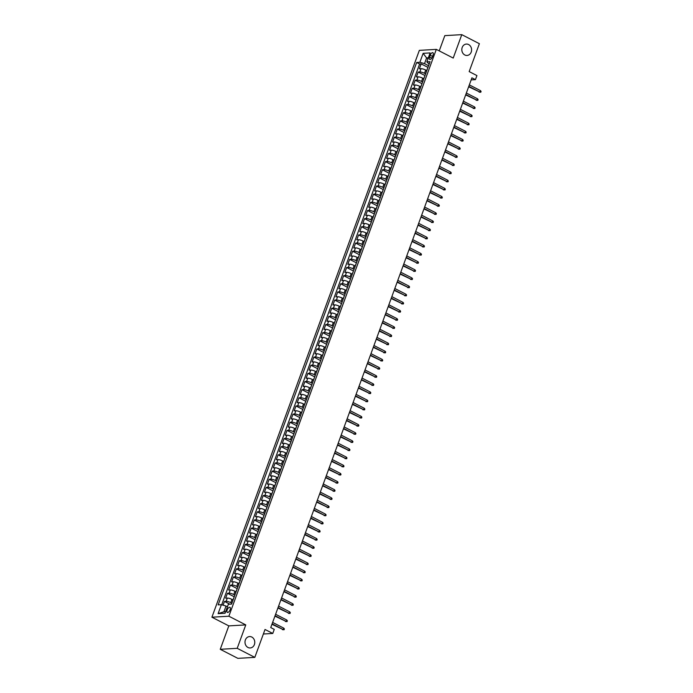 <?xml version="1.0" encoding="UTF-8"?>
<svg xmlns="http://www.w3.org/2000/svg" width="693" height="693" viewBox="0 0 693 693"><rect width="100%" height="100%" fill="white"/><g stroke="black" fill="none" stroke-linecap="round" stroke-linejoin="round"><path stroke-width="1.04" d="M251.793 637.04A5.709 4.894 -93.3 0 1 254.712 643.303A5.709 4.894 -93.3 0 1 250.216 647.955A5.709 4.894 -93.3 0 1 247.981 647.47A5.709 4.894 -93.3 0 1 245.062 641.216A5.709 4.894 -93.3 0 1 249.558 636.564A5.709 4.894 -93.3 0 1 251.793 637.04M468.615 44.551A5.709 4.894 -93.3 0 1 471.535 50.806A5.709 4.894 -93.3 0 1 467.039 55.457A5.709 4.894 -93.3 0 1 464.804 54.972A5.709 4.894 -93.3 0 1 461.885 48.718A5.709 4.894 -93.3 0 1 466.38 44.066A5.709 4.894 -93.3 0 1 468.615 44.551M230.111 609.771A2.85 1.308 -62.8 0 0 229.946 607.319A2.85 1.308 -62.8 0 0 227.174 609.944A2.85 1.308 -62.8 0 0 227.339 612.395A2.85 1.308 -62.8 0 0 230.111 609.771M220.244 649.298L237.855 658.35L254.816 657.371L237.205 648.319L245.772 624.904L228.872 616.216L211.911 617.203L228.811 625.883L220.244 649.298L237.205 648.319M228.872 616.216L436.304 49.376L419.343 50.364L211.911 617.203M436.304 49.376L453.213 58.065L461.781 34.65L444.819 35.629L439.232 50.884M461.781 34.65L479.383 43.702L469.178 71.596L476.923 75.572L475.433 79.643L471.916 77.833L270.738 627.572L274.255 629.383L272.765 633.454L265.021 629.478L254.816 657.371M426.723 70.565L425.693 70.036A3.569 0.832 -159.9 0 0 421.041 68.694L419.369 68.789L421.153 63.903L427.962 67.403M425.597 73.856L424.497 73.293A3.569 0.832 -159.9 0 0 419.845 71.951L418.174 72.046L424.982 75.546M418.174 72.046L416.389 76.932L418.061 76.836A3.569 0.832 -159.9 0 1 422.713 78.179L423.744 78.707M420.764 86.859L419.733 86.322A3.569 0.832 -159.9 0 0 415.081 84.979L413.409 85.083L415.194 80.189L422.002 83.688M417.784 95.002L416.753 94.465A3.569 0.832 -159.9 0 0 412.101 93.131L410.429 93.226L412.214 88.34L419.022 91.831M414.804 103.144L413.773 102.616A3.569 0.832 -159.9 0 0 409.121 101.273L407.449 101.369L409.234 96.483L416.043 99.983M411.824 111.287L410.793 110.759A3.569 0.832 -159.9 0 0 406.141 109.416L404.469 109.511L406.254 104.626L413.063 108.125M408.844 119.43L407.813 118.901A3.569 0.832 -159.9 0 0 403.161 117.559L401.49 117.654L403.274 112.768L410.083 116.268M405.864 127.573L404.833 127.044A3.569 0.832 -159.9 0 0 400.182 125.702L398.501 125.797L400.294 120.911L407.103 124.411M402.884 135.724L401.853 135.187A3.569 0.832 -159.9 0 0 397.202 133.844L395.521 133.948L397.314 129.063L404.123 132.554M399.904 143.867L398.865 143.33A3.569 0.832 -159.9 0 0 394.222 141.996L392.541 142.091L394.334 137.205L401.134 140.696M396.924 152.01L395.885 151.481A3.569 0.832 -159.9 0 0 391.242 150.138L389.561 150.234L391.354 145.348L398.154 148.848M393.945 160.152L392.905 159.624A3.569 0.832 -159.9 0 0 388.253 158.281L386.581 158.376L388.375 153.491L395.175 156.99M390.965 168.295L389.925 167.767A3.569 0.832 -159.9 0 0 385.273 166.424L383.601 166.519L385.395 161.634L392.195 165.133M387.985 176.446L386.945 175.909A3.569 0.832 -159.9 0 0 382.293 174.567L380.622 174.662L382.415 169.776L389.215 173.276M385.005 184.589L383.965 184.052A3.569 0.832 -159.9 0 0 379.314 182.709L377.642 182.813L379.435 177.928L386.235 181.419M382.016 192.732L380.985 192.204A3.569 0.832 -159.9 0 0 376.334 190.861L374.662 190.956L376.446 186.071L383.255 189.561M379.036 200.875L378.006 200.346A3.569 0.832 -159.9 0 0 373.354 199.004L371.682 199.099L373.466 194.213L380.275 197.713M376.056 209.017L375.026 208.489A3.569 0.832 -159.9 0 0 370.374 207.146L368.702 207.242L370.486 202.356L377.295 205.856M373.077 217.16L372.046 216.632A3.569 0.832 -159.9 0 0 367.394 215.289L365.722 215.384L367.507 210.499L374.315 213.998M370.097 225.312L369.066 224.775A3.569 0.832 -159.9 0 0 364.414 223.432L362.742 223.536L364.527 218.642L371.335 222.141M367.117 233.454L366.086 232.917A3.569 0.832 -159.9 0 0 361.434 231.583L359.762 231.679L361.547 226.793L368.355 230.284M364.137 241.597L363.106 241.069A3.569 0.832 -159.9 0 0 358.454 239.726L356.782 239.821L358.567 234.936L365.376 238.435M361.157 249.74L360.126 249.211A3.569 0.832 -159.9 0 0 355.474 247.869L353.802 247.964L355.587 243.078L362.396 246.578M358.177 257.883L357.146 257.354A3.569 0.832 -159.9 0 0 352.494 256.012L350.823 256.107L352.607 251.221L359.416 254.721M355.197 266.025L354.166 265.497A3.569 0.832 -159.9 0 0 349.515 264.154L347.843 264.25L349.627 259.364L356.436 262.864M352.217 274.177L351.186 273.64A3.569 0.832 -159.9 0 0 346.535 272.297L344.863 272.401L346.647 267.507L353.456 271.006M349.237 282.32L348.207 281.782A3.569 0.832 -159.9 0 0 343.555 280.448L341.874 280.544L343.667 275.658L350.476 279.149M346.257 290.462L345.218 289.934A3.569 0.832 -159.9 0 0 340.575 288.591L338.894 288.686L340.687 283.801L347.496 287.3M343.278 298.605L342.238 298.077A3.569 0.832 -159.9 0 0 337.595 296.734L335.914 296.829L337.708 291.944L344.508 295.443M340.298 306.748L339.258 306.219A3.569 0.832 -159.9 0 0 334.606 304.877L332.935 304.972L334.728 300.086L341.528 303.586M337.318 314.891L336.278 314.362A3.569 0.832 -159.9 0 0 331.626 313.019L329.955 313.115L331.748 308.229L338.548 311.729M334.338 323.042L333.298 322.505A3.569 0.832 -159.9 0 0 328.647 321.162L326.975 321.266L328.768 316.38L335.568 319.871M331.358 331.185L330.318 330.648A3.569 0.832 -159.9 0 0 325.667 329.314L323.995 329.409L325.788 324.523L332.588 328.014M328.369 339.327L327.339 338.799A3.569 0.832 -159.9 0 0 322.687 337.456L321.015 337.552L322.808 332.666L329.608 336.166M325.389 347.47L324.359 346.942A3.569 0.832 -159.9 0 0 319.707 345.599L318.035 345.694L319.82 340.809L326.628 344.308M322.41 355.613L321.379 355.085A3.569 0.832 -159.9 0 0 316.727 353.742L315.055 353.837L316.84 348.951L323.648 352.451M319.43 363.764L318.399 363.227A3.569 0.832 -159.9 0 0 313.747 361.885L312.075 361.98L313.86 357.094L320.668 360.594M316.45 371.907L315.419 371.37A3.569 0.832 -159.9 0 0 310.767 370.027L309.095 370.131L310.88 365.246L317.689 368.737M313.47 380.05L312.439 379.521A3.569 0.832 -159.9 0 0 307.787 378.179L306.115 378.274L307.9 373.388L314.709 376.888M310.49 388.193L309.459 387.664A3.569 0.832 -159.9 0 0 304.807 386.322L303.136 386.417L304.92 381.531L311.729 385.031M307.51 396.335L306.479 395.807A3.569 0.832 -159.9 0 0 301.827 394.464L300.156 394.56L301.94 389.674L308.749 393.174M304.53 404.478L303.499 403.95A3.569 0.832 -159.9 0 0 298.848 402.607L297.176 402.702L298.96 397.817L305.769 401.316M301.55 412.63L300.519 412.092A3.569 0.832 -159.9 0 0 295.868 410.75L294.196 410.854L295.98 405.959L302.789 409.459M298.57 420.772L297.54 420.235A3.569 0.832 -159.9 0 0 292.888 418.901L291.216 418.996L293 414.111L299.809 417.602M295.59 428.915L294.56 428.387A3.569 0.832 -159.9 0 0 289.908 427.044L288.227 427.139L290.02 422.254L296.829 425.753M292.611 437.058L291.571 436.529A3.569 0.832 -159.9 0 0 286.928 435.187L285.247 435.282L287.041 430.396L293.849 433.896M289.631 445.201L288.591 444.672A3.569 0.832 -159.9 0 0 283.948 443.329L282.268 443.425L284.061 438.539L290.861 442.039M286.651 453.343L285.611 452.815A3.569 0.832 -159.9 0 0 280.96 451.472L279.288 451.567L281.081 446.682L287.881 450.181M283.671 461.495L282.631 460.958A3.569 0.832 -159.9 0 0 277.98 459.615L276.308 459.719L278.101 454.825L284.901 458.324M280.691 469.637L279.651 469.1A3.569 0.832 -159.9 0 0 275 467.766L273.328 467.862L275.121 462.976L281.921 466.467M277.711 477.78L276.672 477.252A3.569 0.832 -159.9 0 0 272.02 475.909L270.348 476.004L272.141 471.119L278.941 474.618M274.723 485.923L273.692 485.395A3.569 0.832 -159.9 0 0 269.04 484.052L267.368 484.147L269.161 479.261L275.961 482.761M271.743 494.066L270.712 493.537A3.569 0.832 -159.9 0 0 266.06 492.195L264.388 492.29L266.173 487.404L272.981 490.904M268.763 502.208L267.732 501.68A3.569 0.832 -159.9 0 0 263.08 500.337L261.408 500.433L263.193 495.547L270.001 499.047M265.783 510.36L264.752 509.823A3.569 0.832 -159.9 0 0 260.1 508.48L258.428 508.584L260.213 503.698L267.022 507.189M262.803 518.503L261.772 517.974A3.569 0.832 -159.9 0 0 257.12 516.631L255.448 516.727L257.233 511.841L264.042 515.332M259.823 526.645L258.792 526.117A3.569 0.832 -159.9 0 0 254.14 524.774L252.469 524.87L254.253 519.984L261.062 523.484M256.843 534.788L255.812 534.26A3.569 0.832 -159.9 0 0 251.161 532.917L249.489 533.012L251.273 528.127L258.082 531.626M253.863 542.931L252.832 542.402A3.569 0.832 -159.9 0 0 248.181 541.06L246.509 541.155L248.293 536.269L255.102 539.769M250.883 551.082L249.852 550.545A3.569 0.832 -159.9 0 0 245.201 549.202L243.529 549.306L245.313 544.412L252.122 547.912M247.903 559.225L246.873 558.688A3.569 0.832 -159.9 0 0 242.221 557.354L240.549 557.449L242.333 552.564L249.142 556.055M244.924 567.368L243.893 566.839A3.569 0.832 -159.9 0 0 239.241 565.497L237.569 565.592L239.354 560.706L246.162 564.206M241.944 575.511L240.913 574.982A3.569 0.832 -159.9 0 0 236.261 573.639L234.581 573.735L236.374 568.849L243.182 572.349M238.964 583.653L237.924 583.125A3.569 0.832 -159.9 0 0 233.281 581.782L231.601 581.877L233.394 576.992L240.202 580.491M235.984 591.796L234.944 591.268A3.569 0.832 -159.9 0 0 230.301 589.925L228.621 590.02L230.414 585.135L237.214 588.634M233.004 599.947L231.964 599.41A3.569 0.832 -159.9 0 0 227.313 598.068L225.641 598.172L227.434 593.277L234.234 596.777M430.214 55.232L429.565 57.025A2.763 1.273 -62.8 0 0 429.721 59.399A2.763 1.273 -62.8 0 0 432.406 56.861L433.056 55.068A2.763 1.273 -62.8 0 0 432.9 52.694A2.763 1.273 -62.8 0 0 430.214 55.232L432.562 56.436M428.023 58.654L426.611 57.926L424.523 63.626L419.871 62.283L416.666 62.474L218.165 604.885L221.379 604.694L218.104 613.651L225.069 613.253L228.344 604.296L231.557 604.105L430.05 61.694L426.836 61.885L429.158 64.128M419.871 62.283L423.146 53.326L430.119 52.928L426.836 61.885M231.878 603.239L230.778 602.667L231.964 599.41M234.858 595.088L233.758 594.525L234.944 591.268M237.838 586.945L236.737 586.382L237.924 583.125M240.817 578.802L239.717 578.239L240.913 574.982M243.797 570.66L242.697 570.096L243.893 566.839M246.777 562.517L245.677 561.945L246.873 558.688M249.757 554.374L248.657 553.802L249.852 550.545M252.737 546.223L251.637 545.66L252.832 542.402M255.717 538.08L254.617 537.517L255.812 534.26M258.697 529.937L257.597 529.374L258.792 526.117M261.677 521.794L260.577 521.231L261.772 517.974M264.657 513.652L263.557 513.08L264.752 509.823M267.637 505.5L266.536 504.937L267.732 501.68M270.616 497.357L269.516 496.794L270.712 493.537M273.596 489.215L272.505 488.652L273.692 485.395M276.576 481.072L275.485 480.509L276.672 477.252M279.565 472.929L278.465 472.366L279.651 469.1M282.545 464.786L281.445 464.215L282.631 460.958M285.525 456.635L284.425 456.072L285.611 452.815M288.505 448.492L287.404 447.929L288.591 444.672M291.484 440.35L290.384 439.786L291.571 436.529M294.464 432.207L293.364 431.644L294.56 428.387M297.444 424.064L296.344 423.492L297.54 420.235M300.424 415.921L299.324 415.35L300.519 412.092M303.404 407.77L302.304 407.207L303.499 403.95M306.384 399.627L305.284 399.064L306.479 395.807M309.364 391.484L308.264 390.921L309.459 387.664M312.344 383.342L311.244 382.779L312.439 379.521M315.324 375.199L314.224 374.627L315.419 371.37M318.304 367.047L317.203 366.484L318.399 363.227M321.283 358.905L320.183 358.342L321.379 355.085M324.263 350.762L323.163 350.199L324.359 346.942M327.243 342.619L326.152 342.056L327.339 338.799M330.223 334.476L329.132 333.913L330.318 330.648M333.212 326.334L332.112 325.762L333.298 322.505M336.192 318.182L335.091 317.619L336.278 314.362M339.172 310.04L338.071 309.476L339.258 306.219M342.151 301.897L341.051 301.334L342.238 298.077M345.131 293.754L344.031 293.191L345.218 289.934M348.111 285.611L347.011 285.048L348.207 281.782M351.091 277.469L349.991 276.897L351.186 273.64M354.071 269.317L352.971 268.754L354.166 265.497M357.051 261.174L355.951 260.611L357.146 257.354M360.031 253.032L358.931 252.469L360.126 249.211M363.011 244.889L361.911 244.326L363.106 241.069M365.991 236.746L364.89 236.174L366.086 232.917M368.971 228.603L367.87 228.032L369.066 224.775M371.95 220.452L370.85 219.889L372.046 216.632M374.93 212.309L373.83 211.746L375.026 208.489M377.91 204.166L376.81 203.603L378.006 200.346M380.89 196.024L379.799 195.461L380.985 192.204M383.87 187.881L382.779 187.309L383.965 184.052M386.859 179.73L385.758 179.166L386.945 175.909M389.838 171.587L388.738 171.024L389.925 167.767M392.818 163.444L391.718 162.881L392.905 159.624M395.798 155.301L394.698 154.738L395.885 151.481M398.778 147.159L397.678 146.595L398.865 143.33M401.758 139.016L400.658 138.444L401.853 135.187M404.738 130.864L403.638 130.301L404.833 127.044M407.718 122.722L406.618 122.159L407.813 118.901M410.698 114.579L409.598 114.016L410.793 110.759M413.678 106.436L412.578 105.873L413.773 102.616M416.658 98.293L415.557 97.73L416.753 94.465M419.637 90.151L418.537 89.579L419.733 86.322M422.617 81.999L421.517 81.436L422.713 78.179M421.153 63.903L419.62 63.99L221.717 604.79M230.778 602.667A3.569 0.832 20.1 0 0 226.126 601.325L224.454 601.429L223.077 605.188M227.434 593.277L229.106 593.182A3.569 0.832 20.1 0 1 233.758 594.525M230.414 585.135L232.086 585.039A3.569 0.832 20.1 0 1 236.737 586.382M233.394 576.992L235.066 576.897A3.569 0.832 20.1 0 1 239.717 578.239M236.374 568.849L238.046 568.754A3.569 0.832 20.1 0 1 242.697 570.096M239.354 560.706L241.025 560.611A3.569 0.832 20.1 0 1 245.677 561.945M242.333 552.564L244.005 552.46A3.569 0.832 20.1 0 1 248.657 553.802M245.313 544.412L246.985 544.317A3.569 0.832 20.1 0 1 251.637 545.66M248.293 536.269L249.965 536.174A3.569 0.832 20.1 0 1 254.617 537.517M251.273 528.127L252.945 528.031A3.569 0.832 20.1 0 1 257.597 529.374M254.253 519.984L255.925 519.889A3.569 0.832 20.1 0 1 260.577 521.231M257.233 511.841L258.905 511.746A3.569 0.832 20.1 0 1 263.557 513.08M260.213 503.698L261.893 503.594A3.569 0.832 20.1 0 1 266.536 504.937M263.193 495.547L264.873 495.452A3.569 0.832 20.1 0 1 269.516 496.794M266.173 487.404L267.853 487.309A3.569 0.832 20.1 0 1 272.505 488.652M269.161 479.261L270.833 479.166A3.569 0.832 20.1 0 1 275.485 480.509M272.141 471.119L273.813 471.023A3.569 0.832 20.1 0 1 278.465 472.366M275.121 462.976L276.793 462.872A3.569 0.832 20.1 0 1 281.445 464.215M278.101 454.825L279.773 454.729A3.569 0.832 20.1 0 1 284.425 456.072M281.081 446.682L282.753 446.587A3.569 0.832 20.1 0 1 287.404 447.929M284.061 438.539L285.733 438.444A3.569 0.832 20.1 0 1 290.384 439.786M287.041 430.396L288.712 430.301A3.569 0.832 20.1 0 1 293.364 431.644M290.02 422.254L291.692 422.158A3.569 0.832 20.1 0 1 296.344 423.492M293 414.111L294.672 414.007A3.569 0.832 20.1 0 1 299.324 415.35M295.98 405.959L297.652 405.864A3.569 0.832 20.1 0 1 302.304 407.207M298.96 397.817L300.632 397.721A3.569 0.832 20.1 0 1 305.284 399.064M301.94 389.674L303.612 389.579A3.569 0.832 20.1 0 1 308.264 390.921M304.92 381.531L306.592 381.436A3.569 0.832 20.1 0 1 311.244 382.779M307.9 373.388L309.572 373.293A3.569 0.832 20.1 0 1 314.224 374.627M310.88 365.246L312.552 365.142A3.569 0.832 20.1 0 1 317.203 366.484M313.86 357.094L315.54 356.999A3.569 0.832 20.1 0 1 320.183 358.342M316.84 348.951L318.52 348.856A3.569 0.832 20.1 0 1 323.163 350.199M319.82 340.809L321.5 340.713A3.569 0.832 20.1 0 1 326.152 342.056M322.808 332.666L324.48 332.571A3.569 0.832 20.1 0 1 329.132 333.913M325.788 324.523L327.46 324.428A3.569 0.832 20.1 0 1 332.112 325.762M328.768 316.38L330.44 316.277A3.569 0.832 20.1 0 1 335.091 317.619M331.748 308.229L333.42 308.134A3.569 0.832 20.1 0 1 338.071 309.476M334.728 300.086L336.4 299.991A3.569 0.832 20.1 0 1 341.051 301.334M337.708 291.944L339.379 291.848A3.569 0.832 20.1 0 1 344.031 293.191M340.687 283.801L342.359 283.706A3.569 0.832 20.1 0 1 347.011 285.048M343.667 275.658L345.339 275.554A3.569 0.832 20.1 0 1 349.991 276.897M346.647 267.507L348.319 267.411A3.569 0.832 20.1 0 1 352.971 268.754M349.627 259.364L351.299 259.269A3.569 0.832 20.1 0 1 355.951 260.611M352.607 251.221L354.279 251.126A3.569 0.832 20.1 0 1 358.931 252.469M355.587 243.078L357.259 242.983A3.569 0.832 20.1 0 1 361.911 244.326M358.567 234.936L360.239 234.84A3.569 0.832 20.1 0 1 364.89 236.174M361.547 226.793L363.219 226.689A3.569 0.832 20.1 0 1 367.87 228.032M364.527 218.642L366.199 218.546A3.569 0.832 20.1 0 1 370.85 219.889M367.507 210.499L369.178 210.403A3.569 0.832 20.1 0 1 373.83 211.746M370.486 202.356L372.167 202.261A3.569 0.832 20.1 0 1 376.81 203.603M373.466 194.213L375.147 194.118A3.569 0.832 20.1 0 1 379.799 195.461M376.446 186.071L378.127 185.975A3.569 0.832 20.1 0 1 382.779 187.309M379.435 177.928L381.107 177.824A3.569 0.832 20.1 0 1 385.758 179.166M382.415 169.776L384.087 169.681A3.569 0.832 20.1 0 1 388.738 171.024M385.395 161.634L387.066 161.538A3.569 0.832 20.1 0 1 391.718 162.881M388.375 153.491L390.046 153.396A3.569 0.832 20.1 0 1 394.698 154.738M391.354 145.348L393.026 145.253A3.569 0.832 20.1 0 1 397.678 146.595M394.334 137.205L396.006 137.11A3.569 0.832 20.1 0 1 400.658 138.444M397.314 129.063L398.986 128.959A3.569 0.832 20.1 0 1 403.638 130.301M400.294 120.911L401.966 120.816A3.569 0.832 20.1 0 1 406.618 122.159M403.274 112.768L404.946 112.673A3.569 0.832 20.1 0 1 409.598 114.016M406.254 104.626L407.926 104.53A3.569 0.832 20.1 0 1 412.578 105.873M409.234 96.483L410.906 96.388A3.569 0.832 20.1 0 1 415.557 97.73M412.214 88.34L413.886 88.236A3.569 0.832 20.1 0 1 418.537 89.579M415.194 80.189L416.865 80.093A3.569 0.832 20.1 0 1 421.517 81.436M427.607 68.382A3.569 0.832 -159.9 0 0 427.477 68.512L426.282 71.769M428.577 65.714L424.523 63.626M263.366 634L272.765 633.454M471.162 79.894L475.433 79.643M428.326 57.831L426.611 57.926L423.146 53.326M227.443 606.765L226.031 606.037L223.943 611.737L225.658 611.642M419.62 63.99L416.666 62.474M224.454 601.429L229.859 604.201M424.627 76.525A3.569 0.832 -159.9 0 0 424.497 76.654L423.302 79.912A3.569 0.832 20.1 0 1 423.432 79.782M421.647 84.667A3.569 0.832 -159.9 0 0 421.517 84.797L420.322 88.063A3.569 0.832 20.1 0 1 420.452 87.924M418.659 92.81A3.569 0.832 -159.9 0 0 418.537 92.949L417.342 96.206A3.569 0.832 20.1 0 1 417.472 96.076M415.679 100.961A3.569 0.832 -159.9 0 0 415.557 101.091L414.362 104.348A3.569 0.832 20.1 0 1 414.492 104.219M412.699 109.104A3.569 0.832 -159.9 0 0 412.578 109.234L411.382 112.491A3.569 0.832 20.1 0 1 411.512 112.361M409.719 117.247A3.569 0.832 -159.9 0 0 409.598 117.377L408.402 120.634A3.569 0.832 20.1 0 1 408.532 120.504M406.739 125.39A3.569 0.832 -159.9 0 0 406.618 125.52L405.422 128.777A3.569 0.832 20.1 0 1 405.552 128.647M403.759 133.532A3.569 0.832 -159.9 0 0 403.638 133.671L402.442 136.928A3.569 0.832 20.1 0 1 402.572 136.79M400.779 141.675A3.569 0.832 -159.9 0 0 400.658 141.814L399.463 145.071A3.569 0.832 20.1 0 1 399.592 144.941M397.799 149.827A3.569 0.832 -159.9 0 0 397.678 149.957L396.483 153.214A3.569 0.832 20.1 0 1 396.604 153.084M394.819 157.969A3.569 0.832 -159.9 0 0 394.689 158.099L393.503 161.356A3.569 0.832 20.1 0 1 393.624 161.226M391.84 166.112A3.569 0.832 -159.9 0 0 391.71 166.242L390.523 169.499A3.569 0.832 20.1 0 1 390.644 169.369M388.86 174.255A3.569 0.832 -159.9 0 0 388.73 174.385L387.543 177.642A3.569 0.832 20.1 0 1 387.664 177.512M385.88 182.398A3.569 0.832 -159.9 0 0 385.75 182.536L384.563 185.793A3.569 0.832 20.1 0 1 384.684 185.655M382.9 190.549A3.569 0.832 -159.9 0 0 382.77 190.679L381.583 193.936A3.569 0.832 20.1 0 1 381.704 193.806M379.92 198.692A3.569 0.832 -159.9 0 0 379.79 198.822L378.603 202.079A3.569 0.832 20.1 0 1 378.724 201.949M376.94 206.835A3.569 0.832 -159.9 0 0 376.81 206.964L375.615 210.222A3.569 0.832 20.1 0 1 375.745 210.092M373.96 214.977A3.569 0.832 -159.9 0 0 373.83 215.107L372.635 218.364A3.569 0.832 20.1 0 1 372.765 218.234M370.98 223.12A3.569 0.832 -159.9 0 0 370.85 223.25L369.655 226.516A3.569 0.832 20.1 0 1 369.785 226.377M368 231.263A3.569 0.832 -159.9 0 0 367.87 231.401L366.675 234.658A3.569 0.832 20.1 0 1 366.805 234.52M365.012 239.414A3.569 0.832 -159.9 0 0 364.89 239.544L363.695 242.801A3.569 0.832 20.1 0 1 363.825 242.671M362.032 247.557A3.569 0.832 -159.9 0 0 361.911 247.687L360.715 250.944A3.569 0.832 20.1 0 1 360.845 250.814M359.052 255.7A3.569 0.832 -159.9 0 0 358.931 255.83L357.735 259.087A3.569 0.832 20.1 0 1 357.865 258.957M356.072 263.842A3.569 0.832 -159.9 0 0 355.951 263.972L354.755 267.229A3.569 0.832 20.1 0 1 354.885 267.1M353.092 271.985A3.569 0.832 -159.9 0 0 352.971 272.115L351.775 275.381A3.569 0.832 20.1 0 1 351.905 275.242M350.112 280.128A3.569 0.832 -159.9 0 0 349.991 280.267L348.796 283.524A3.569 0.832 20.1 0 1 348.925 283.394M347.132 288.279A3.569 0.832 -159.9 0 0 347.011 288.409L345.816 291.666A3.569 0.832 20.1 0 1 345.946 291.536M344.152 296.422A3.569 0.832 -159.9 0 0 344.031 296.552L342.836 299.809A3.569 0.832 20.1 0 1 342.957 299.679M341.173 304.565A3.569 0.832 -159.9 0 0 341.043 304.695L339.856 307.952A3.569 0.832 20.1 0 1 339.977 307.822M338.193 312.708A3.569 0.832 -159.9 0 0 338.063 312.838L336.876 316.095A3.569 0.832 20.1 0 1 336.997 315.965M335.213 320.85A3.569 0.832 -159.9 0 0 335.083 320.989L333.896 324.246A3.569 0.832 20.1 0 1 334.017 324.107M332.233 329.002A3.569 0.832 -159.9 0 0 332.103 329.132L330.916 332.389A3.569 0.832 20.1 0 1 331.037 332.259M329.253 337.144A3.569 0.832 -159.9 0 0 329.123 337.274L327.936 340.532A3.569 0.832 20.1 0 1 328.058 340.402M326.273 345.287A3.569 0.832 -159.9 0 0 326.143 345.417L324.956 348.674A3.569 0.832 20.1 0 1 325.078 348.544M323.293 353.43A3.569 0.832 -159.9 0 0 323.163 353.56L321.976 356.817A3.569 0.832 20.1 0 1 322.098 356.687M320.313 361.573A3.569 0.832 -159.9 0 0 320.183 361.703L318.988 364.96A3.569 0.832 20.1 0 1 319.118 364.83M317.333 369.716A3.569 0.832 -159.9 0 0 317.203 369.854L316.008 373.111A3.569 0.832 20.1 0 1 316.138 372.973M314.353 377.867A3.569 0.832 -159.9 0 0 314.224 377.997L313.028 381.254A3.569 0.832 20.1 0 1 313.158 381.124M311.365 386.01A3.569 0.832 -159.9 0 0 311.244 386.14L310.048 389.397A3.569 0.832 20.1 0 1 310.178 389.267M308.385 394.152A3.569 0.832 -159.9 0 0 308.264 394.282L307.068 397.539A3.569 0.832 20.1 0 1 307.198 397.41M305.405 402.295A3.569 0.832 -159.9 0 0 305.284 402.425L304.088 405.682A3.569 0.832 20.1 0 1 304.218 405.552M302.425 410.438A3.569 0.832 -159.9 0 0 302.304 410.568L301.108 413.834A3.569 0.832 20.1 0 1 301.238 413.695M299.445 418.581A3.569 0.832 -159.9 0 0 299.324 418.719L298.129 421.976A3.569 0.832 20.1 0 1 298.259 421.838M296.465 426.732A3.569 0.832 -159.9 0 0 296.344 426.862L295.149 430.119A3.569 0.832 20.1 0 1 295.279 429.989M293.486 434.875A3.569 0.832 -159.9 0 0 293.364 435.005L292.169 438.262A3.569 0.832 20.1 0 1 292.299 438.132M290.506 443.018A3.569 0.832 -159.9 0 0 290.384 443.148L289.189 446.405A3.569 0.832 20.1 0 1 289.31 446.275M287.526 451.16A3.569 0.832 -159.9 0 0 287.396 451.29L286.209 454.547A3.569 0.832 20.1 0 1 286.33 454.417M284.546 459.303A3.569 0.832 -159.9 0 0 284.416 459.433L283.229 462.699A3.569 0.832 20.1 0 1 283.35 462.56M281.566 467.446A3.569 0.832 -159.9 0 0 281.436 467.584L280.249 470.842A3.569 0.832 20.1 0 1 280.37 470.712M278.586 475.597A3.569 0.832 -159.9 0 0 278.456 475.727L277.269 478.984A3.569 0.832 20.1 0 1 277.391 478.854M275.606 483.74A3.569 0.832 -159.9 0 0 275.476 483.87L274.289 487.127A3.569 0.832 20.1 0 1 274.411 486.997M272.626 491.883A3.569 0.832 -159.9 0 0 272.496 492.013L271.309 495.27A3.569 0.832 20.1 0 1 271.431 495.14M269.646 500.025A3.569 0.832 -159.9 0 0 269.516 500.155L268.33 503.413A3.569 0.832 20.1 0 1 268.451 503.283M266.666 508.168A3.569 0.832 -159.9 0 0 266.536 508.307L265.341 511.564A3.569 0.832 20.1 0 1 265.471 511.425M263.686 516.32A3.569 0.832 -159.9 0 0 263.557 516.45L262.361 519.707A3.569 0.832 20.1 0 1 262.491 519.577M260.707 524.462A3.569 0.832 -159.9 0 0 260.577 524.592L259.381 527.849A3.569 0.832 20.1 0 1 259.511 527.72M257.718 532.605A3.569 0.832 -159.9 0 0 257.597 532.735L256.401 535.992A3.569 0.832 20.1 0 1 256.531 535.862M254.738 540.748A3.569 0.832 -159.9 0 0 254.617 540.878L253.421 544.135A3.569 0.832 20.1 0 1 253.551 544.005M251.758 548.891A3.569 0.832 -159.9 0 0 251.637 549.021L250.442 552.278A3.569 0.832 20.1 0 1 250.571 552.148M248.778 557.033A3.569 0.832 -159.9 0 0 248.657 557.172L247.462 560.429A3.569 0.832 20.1 0 1 247.592 560.29M245.798 565.185A3.569 0.832 -159.9 0 0 245.677 565.315L244.482 568.572A3.569 0.832 20.1 0 1 244.612 568.442M242.819 573.328A3.569 0.832 -159.9 0 0 242.697 573.457L241.502 576.715A3.569 0.832 20.1 0 1 241.632 576.585M239.839 581.47A3.569 0.832 -159.9 0 0 239.717 581.6L238.522 584.857A3.569 0.832 20.1 0 1 238.652 584.727M236.859 589.613A3.569 0.832 -159.9 0 0 236.737 589.743L235.542 593A3.569 0.832 20.1 0 1 235.663 592.87M233.879 597.756A3.569 0.832 -159.9 0 0 233.749 597.886L232.562 601.152A3.569 0.832 20.1 0 1 232.683 601.013M221.379 604.694L226.031 606.037M218.104 613.651L223.943 611.737M245.772 624.904L228.811 625.883M468.65 86.755L479.937 92.082L468.797 86.356M480.474 90.618L481.089 91.424L480.795 92.238L479.937 92.082L480.474 90.618L469.334 84.884M480.795 92.238L479.114 92.126M465.67 94.898L476.957 100.225L465.817 94.499M477.494 98.761L478.109 99.567L477.815 100.381L476.957 100.225L477.494 98.761L466.354 93.035M477.815 100.381L476.134 100.277M462.69 103.04L473.977 108.368L462.837 102.642M474.514 106.904L475.129 107.71L474.826 108.524L473.977 108.368L474.514 106.904L463.374 101.178M474.826 108.524L473.154 108.42M459.71 111.183L470.997 116.511L459.857 110.785M471.535 115.047L472.15 115.852L471.846 116.667L470.997 116.511L471.535 115.047L460.395 109.321M471.846 116.667L470.175 116.563M456.73 119.326L468.018 124.662L456.878 118.927M468.555 123.189L469.17 123.995L468.866 124.818L468.018 124.662L468.555 123.189L457.415 117.463M468.866 124.818L467.195 124.705M453.75 127.469L465.038 132.805L453.898 127.079M465.575 131.341L466.19 132.146L465.887 132.961L465.038 132.805L465.575 131.341L454.426 125.606M465.887 132.961L464.215 132.848M450.771 135.62L462.058 140.948L450.909 135.222M462.595 139.484L463.21 140.289L462.907 141.103L462.058 140.948L462.595 139.484L451.446 133.758M462.907 141.103L461.235 140.991M447.791 143.763L459.078 149.09L447.929 143.364M459.615 147.626L460.23 148.432L459.927 149.246L459.078 149.09L459.615 147.626L448.466 141.9M459.927 149.246L458.255 149.142M444.811 151.906L456.098 157.233L444.949 151.507M456.635 155.769L457.25 156.575L456.947 157.389L456.098 157.233L456.635 155.769L445.486 150.043M456.947 157.389L455.275 157.285M441.831 160.048L453.118 165.376L441.969 159.65M453.655 163.912L454.261 164.717L453.967 165.532L453.118 165.376L453.655 163.912L442.506 158.186M453.967 165.532L452.295 165.428M438.842 168.191L450.138 173.527L438.99 167.793M450.675 172.055L451.282 172.869L450.987 173.683L450.138 173.527L450.675 172.055L439.527 166.329M450.987 173.683L449.307 173.571M435.862 176.334L447.158 181.67L436.01 175.944M447.695 180.206L448.302 181.012L448.007 181.826L447.158 181.67L447.695 180.206L436.547 174.471M448.007 181.826L446.327 181.713M432.882 184.485L444.178 189.813L433.03 184.087M444.715 188.349L445.322 189.154L445.027 189.969L444.178 189.813L444.715 188.349L433.567 182.623M445.027 189.969L443.347 189.856M429.903 192.628L441.198 197.955L430.05 192.23M441.736 196.491L442.342 197.297L442.047 198.111L441.198 197.955L441.736 196.491L430.587 190.766M442.047 198.111L440.367 198.007M426.923 200.771L438.219 206.098L427.07 200.372M438.747 204.634L439.362 205.44L439.067 206.254L438.219 206.098L438.747 204.634L427.607 198.908M439.067 206.254L437.387 206.15M423.943 208.914L435.23 214.241L424.09 208.515M435.767 212.777L436.382 213.583L436.088 214.397L435.23 214.241L435.767 212.777L424.627 207.051M436.088 214.397L434.407 214.293M420.963 217.056L432.25 222.392L421.11 216.666M432.787 220.92L433.402 221.734L433.108 222.548L432.25 222.392L432.787 220.92L421.647 215.194M433.108 222.548L431.427 222.436M417.983 225.208L429.27 230.535L418.13 224.809M429.807 229.071L430.422 229.877L430.128 230.691L429.27 230.535L429.807 229.071L418.667 223.337M430.128 230.691L428.447 230.578M415.003 233.35L426.29 238.678L415.15 232.952M426.827 237.214L427.442 238.02L427.148 238.834L426.29 238.678L426.827 237.214L415.687 231.488M427.148 238.834L425.467 238.73M412.023 241.493L423.31 246.821L412.17 241.095M423.847 245.357L424.462 246.162L424.168 246.977L423.31 246.821L423.847 245.357L412.707 239.631M424.168 246.977L422.487 246.873M409.043 249.636L420.33 254.963L409.191 249.237M420.868 253.499L421.483 254.305L421.179 255.119L420.33 254.963L420.868 253.499L409.728 247.773M421.179 255.119L419.508 255.015M406.063 257.779L417.351 263.115L406.211 257.38M417.888 261.642L418.503 262.448L418.2 263.262L417.351 263.115L417.888 261.642L406.748 255.916M418.2 263.262L416.528 263.158M403.083 265.921L414.371 271.258L403.231 265.532M414.908 269.785L415.523 270.599L415.22 271.413L414.371 271.258L414.908 269.785L403.768 264.059M415.22 271.413L413.548 271.301M400.104 274.073L411.391 279.4L400.251 273.674M411.928 277.936L412.543 278.742L412.24 279.556L411.391 279.4L411.928 277.936L400.779 272.21M412.24 279.556L410.568 279.444M397.124 282.216L408.411 287.543L397.262 281.817M408.948 286.079L409.563 286.885L409.26 287.699L408.411 287.543L408.948 286.079L397.799 280.353M409.26 287.699L407.588 287.595M394.144 290.358L405.431 295.686L394.282 289.96M405.968 294.222L406.583 295.027L406.28 295.842L405.431 295.686L405.968 294.222L394.819 288.496M406.28 295.842L404.608 295.738M391.164 298.501L402.451 303.829L391.302 298.103M402.988 302.365L403.603 303.17L403.3 303.984L402.451 303.829L402.988 302.365L391.84 296.639M403.3 303.984L401.628 303.88M388.184 306.644L399.471 311.98L388.323 306.245M400.008 310.507L400.623 311.313L400.32 312.136L399.471 311.98L400.008 310.507L388.86 304.781M400.32 312.136L398.648 312.023M385.195 314.787L396.491 320.123L385.343 314.397M397.028 318.659L397.635 319.464L397.34 320.279L396.491 320.123L397.028 318.659L385.88 312.924M397.34 320.279L395.66 320.166M382.215 322.938L393.511 328.265L382.363 322.54M394.048 326.801L394.655 327.607L394.36 328.421L393.511 328.265L394.048 326.801L382.9 321.076M394.36 328.421L392.68 328.309M379.236 331.081L390.531 336.408L379.383 330.682M391.069 334.944L391.675 335.75L391.38 336.564L390.531 336.408L391.069 334.944L379.92 329.218M391.38 336.564L389.7 336.46M376.256 339.224L387.552 344.551L376.403 338.825M388.089 343.087L388.695 343.893L388.401 344.707L387.552 344.551L388.089 343.087L376.94 337.361M388.401 344.707L386.72 344.603M373.276 347.366L384.572 352.694L373.423 346.968M385.1 351.23L385.715 352.035L385.421 352.85L384.572 352.694L385.1 351.23L373.96 345.504M385.421 352.85L383.74 352.746M370.296 355.509L381.583 360.845L370.443 355.111M382.12 359.372L382.735 360.187L382.441 361.001L381.583 360.845L382.12 359.372L370.98 353.647M382.441 361.001L380.76 360.888M367.316 363.66L378.603 368.988L367.463 363.262M379.14 367.524L379.755 368.329L379.461 369.144L378.603 368.988L379.14 367.524L368 361.789M379.461 369.144L377.78 369.031M364.336 371.803L375.623 377.131L364.483 371.405M376.16 375.667L376.775 376.472L376.481 377.287L375.623 377.131L376.16 375.667L365.02 369.941M376.481 377.287L374.8 377.174M361.356 379.946L372.643 385.273L361.503 379.547M373.18 383.809L373.796 384.615L373.501 385.429L372.643 385.273L373.18 383.809L362.041 378.083M373.501 385.429L371.82 385.325M358.376 388.089L369.664 393.416L358.524 387.69M370.201 391.952L370.816 392.758L370.521 393.572L369.664 393.416L370.201 391.952L359.061 386.226M370.521 393.572L368.841 393.468M355.396 396.231L366.684 401.568L355.544 395.833M367.221 400.095L367.836 400.9L367.533 401.715L366.684 401.568L367.221 400.095L356.081 394.369M367.533 401.715L365.861 401.611M352.416 404.374L363.704 409.71L352.564 403.984M364.241 408.238L364.856 409.052L364.553 409.866L363.704 409.71L364.241 408.238L353.101 402.512M364.553 409.866L362.881 409.754M349.437 412.526L360.724 417.853L349.584 412.127M361.261 416.389L361.876 417.195L361.573 418.009L360.724 417.853L361.261 416.389L350.121 410.654M361.573 418.009L359.901 417.896M346.457 420.668L357.744 425.996L346.604 420.27M358.281 424.532L358.896 425.337L358.593 426.152L357.744 425.996L358.281 424.532L347.132 418.806M358.593 426.152L356.921 426.048M343.477 428.811L354.764 434.139L343.615 428.413M355.301 432.675L355.916 433.48L355.613 434.294L354.764 434.139L355.301 432.675L344.152 426.949M355.613 434.294L353.941 434.19M340.497 436.954L351.784 442.281L340.635 436.555M352.321 440.817L352.936 441.623L352.633 442.437L351.784 442.281L352.321 440.817L341.173 435.091M352.633 442.437L350.961 442.333M337.517 445.097L348.804 450.433L337.656 444.698M349.341 448.96L349.956 449.766L349.653 450.58L348.804 450.433L349.341 448.96L338.193 443.234M349.653 450.58L347.981 450.476M334.537 453.239L345.824 458.575L334.676 452.85M346.361 457.103L346.976 457.917L346.673 458.731L345.824 458.575L346.361 457.103L335.213 451.377M346.673 458.731L345.001 458.619M331.557 461.391L342.844 466.718L331.696 460.992M343.381 465.254L343.988 466.06L343.693 466.874L342.844 466.718L343.381 465.254L332.233 459.528M343.693 466.874L342.021 466.761M328.569 469.533L339.865 474.861L328.716 469.135M340.402 473.397L341.008 474.203L340.713 475.017L339.865 474.861L340.402 473.397L329.253 467.671M340.713 475.017L339.033 474.913M325.589 477.676L336.885 483.004L325.736 477.278M337.422 481.54L338.028 482.345L337.734 483.16L336.885 483.004L337.422 481.54L326.273 475.814M337.734 483.16L336.053 483.056M322.609 485.819L333.905 491.146L322.756 485.421M334.442 489.682L335.048 490.488L334.754 491.302L333.905 491.146L334.442 489.682L323.293 483.957M334.754 491.302L333.073 491.198M319.629 493.962L330.925 499.298L319.776 493.563M331.453 497.825L332.068 498.639L331.774 499.454L330.925 499.298L331.453 497.825L320.313 492.099M331.774 499.454L330.093 499.341M316.649 502.104L327.936 507.441L316.796 501.715M328.473 505.977L329.088 506.782L328.794 507.597L327.936 507.441L328.473 505.977L317.333 500.242M328.794 507.597L327.113 507.484M313.669 510.256L324.956 515.583L313.816 509.857M325.493 514.119L326.108 514.925L325.814 515.739L324.956 515.583L325.493 514.119L314.353 508.393M325.814 515.739L324.133 515.627M310.689 518.399L321.976 523.726L310.836 518M322.514 522.262L323.129 523.068L322.834 523.882L321.976 523.726L322.514 522.262L311.374 516.536M322.834 523.882L321.154 523.778M307.709 526.541L318.997 531.869L307.857 526.143M319.534 530.405L320.149 531.21L319.854 532.025L318.997 531.869L319.534 530.405L308.394 524.679M319.854 532.025L318.174 531.921M304.729 534.684L316.017 540.012L304.877 534.286M316.554 538.548L317.169 539.353L316.874 540.168L316.017 540.012L316.554 538.548L305.414 532.822M316.874 540.168L315.194 540.064M301.75 542.827L313.037 548.163L301.897 542.437M313.574 546.69L314.189 547.505L313.886 548.319L313.037 548.163L313.574 546.69L302.434 540.964M313.886 548.319L312.214 548.206M298.77 550.978L310.057 556.306L298.917 550.58M310.594 554.842L311.209 555.647L310.906 556.462L310.057 556.306L310.594 554.842L299.454 549.107M310.906 556.462L309.234 556.349M295.79 559.121L307.077 564.448L295.937 558.723M307.614 562.985L308.229 563.79L307.926 564.604L307.077 564.448L307.614 562.985L296.474 557.259M307.926 564.604L306.254 564.5M292.81 567.264L304.097 572.591L292.957 566.865M304.634 571.127L305.249 571.933L304.946 572.747L304.097 572.591L304.634 571.127L293.486 565.401M304.946 572.747L303.274 572.643M289.83 575.407L301.117 580.734L289.977 575.008M301.654 579.27L302.269 580.076L301.966 580.89L301.117 580.734L301.654 579.27L290.506 573.544M301.966 580.89L300.294 580.786M286.85 583.549L298.137 588.885L286.989 583.151M298.674 587.413L299.289 588.218L298.986 589.033L298.137 588.885L298.674 587.413L287.526 581.687M298.986 589.033L297.314 588.929M283.87 591.692L295.157 597.028L284.009 591.302M295.694 595.556L296.309 596.37L296.006 597.184L295.157 597.028L295.694 595.556L284.546 589.83M296.006 597.184L294.334 597.071M280.89 599.843L292.177 605.171L281.029 599.445M292.715 603.707L293.33 604.513L293.026 605.327L292.177 605.171L292.715 603.707L281.566 597.972M293.026 605.327L291.355 605.214M277.91 607.986L289.198 613.314L278.049 607.588M289.735 611.85L290.341 612.655L290.046 613.47L289.198 613.314L289.735 611.85L278.586 606.124M290.046 613.47L288.375 613.366M274.922 616.129L286.218 621.456L275.069 615.73M286.755 619.992L287.361 620.798L287.067 621.612L286.218 621.456L286.755 619.992L275.606 614.267M287.067 621.612L285.386 621.508M271.942 624.272L283.238 629.599L272.089 623.873M283.775 628.135L284.381 628.941L284.087 629.755L283.238 629.599L283.775 628.135L272.626 622.409M284.087 629.755L282.406 629.651M424.497 73.293L425.693 70.036M419.845 71.951L421.041 68.694M226.126 601.325L227.313 598.068M229.106 593.182L230.301 589.925M232.086 585.039L233.281 581.782M235.066 576.897L236.261 573.639M238.046 568.754L239.241 565.497M241.025 560.611L242.221 557.354M244.005 552.46L245.201 549.202M246.985 544.317L248.181 541.06M249.965 536.174L251.161 532.917M252.945 528.031L254.14 524.774M255.925 519.889L257.12 516.631M258.905 511.746L260.1 508.48M261.893 503.594L263.08 500.337M264.873 495.452L266.06 492.195M267.853 487.309L269.04 484.052M270.833 479.166L272.02 475.909M273.813 471.023L275 467.766M276.793 462.872L277.98 459.615M279.773 454.729L280.96 451.472M282.753 446.587L283.948 443.329M285.733 438.444L286.928 435.187M288.712 430.301L289.908 427.044M291.692 422.158L292.888 418.901M294.672 414.007L295.868 410.75M297.652 405.864L298.848 402.607M300.632 397.721L301.827 394.464M303.612 389.579L304.807 386.322M306.592 381.436L307.787 378.179M309.572 373.293L310.767 370.027M312.552 365.142L313.747 361.885M315.54 356.999L316.727 353.742M318.52 348.856L319.707 345.599M321.5 340.713L322.687 337.456M324.48 332.571L325.667 329.314M327.46 324.428L328.647 321.162M330.44 316.277L331.626 313.019M333.42 308.134L334.606 304.877M336.4 299.991L337.595 296.734M339.379 291.848L340.575 288.591M342.359 283.706L343.555 280.448M345.339 275.554L346.535 272.297M348.319 267.411L349.515 264.154M351.299 259.269L352.494 256.012M354.279 251.126L355.474 247.869M357.259 242.983L358.454 239.726M360.239 234.84L361.434 231.583M363.219 226.689L364.414 223.432M366.199 218.546L367.394 215.289M369.178 210.403L370.374 207.146M372.167 202.261L373.354 199.004M375.147 194.118L376.334 190.861M378.127 185.975L379.314 182.709M381.107 177.824L382.293 174.567M384.087 169.681L385.273 166.424M387.066 161.538L388.253 158.281M390.046 153.396L391.242 150.138M393.026 145.253L394.222 141.996M396.006 137.11L397.202 133.844M398.986 128.959L400.182 125.702M401.966 120.816L403.161 117.559M404.946 112.673L406.141 109.416M407.926 104.53L409.121 101.273M410.906 96.388L412.101 93.131M413.886 88.236L415.081 84.979M416.865 80.093L418.061 76.836M431.739 58.143L429.565 57.025"/></g></svg>
